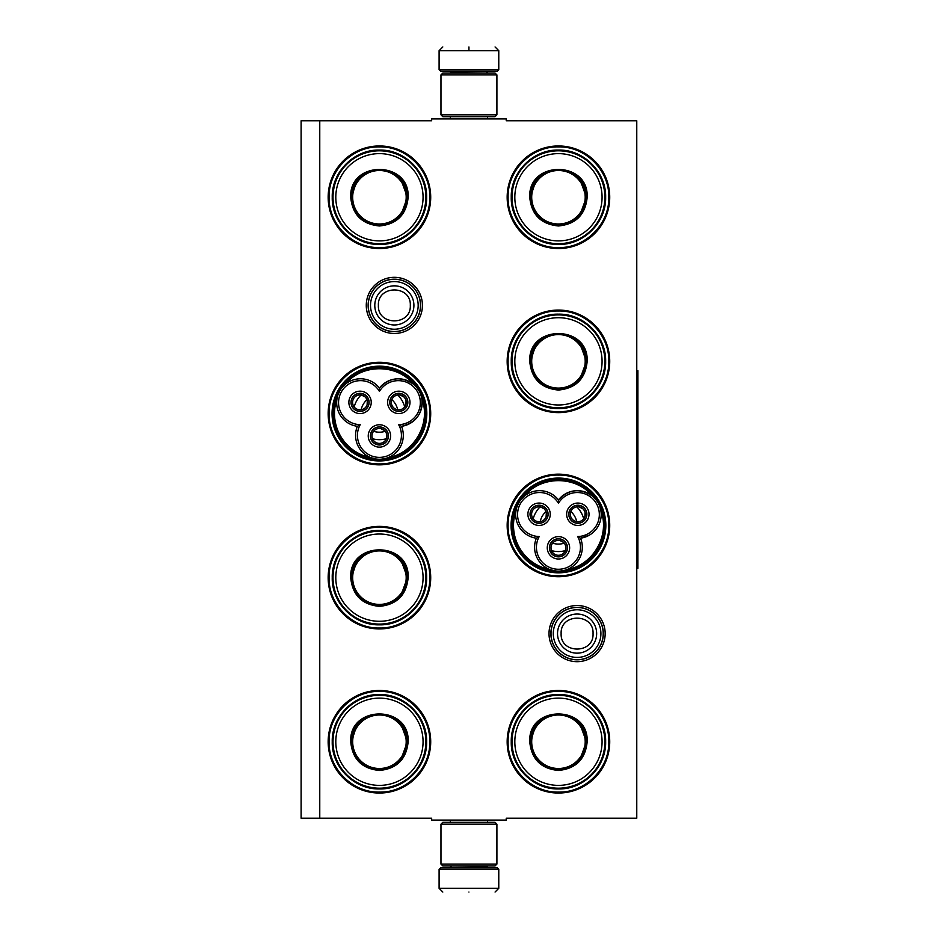 <?xml version="1.0" encoding="UTF-8"?>
<svg xmlns="http://www.w3.org/2000/svg" width="939" height="939" viewBox="0 0 939 939"><rect width="100%" height="100%" fill="white"/><g stroke="black" fill="none" stroke-linecap="round" stroke-linejoin="round"><path stroke-width="1.41" d="M577.098 661.678A28.088 28.088 0 0 1 549.01 633.602A28.088 28.088 0 0 1 577.098 605.514A28.088 28.088 0 0 1 605.174 633.602A28.088 28.088 0 0 1 577.098 661.678M577.098 659.812A26.222 26.222 0 0 1 550.876 633.602A26.222 26.222 0 0 1 577.098 607.38A26.222 26.222 0 0 1 603.319 633.602A26.222 26.222 0 0 1 577.098 659.812M394.357 333.486A28.088 28.088 0 0 1 366.269 305.398A28.088 28.088 0 0 1 394.357 277.322A28.088 28.088 0 0 1 422.433 305.398A28.088 28.088 0 0 1 394.357 333.486M394.357 331.62A26.222 26.222 0 0 1 368.135 305.398A26.222 26.222 0 0 1 394.357 279.188A26.222 26.222 0 0 1 420.566 305.398A26.222 26.222 0 0 1 394.357 331.62M319.765 120.791L431.647 120.791L431.647 118.924L506.238 118.924L506.238 120.791L636.771 120.791L636.771 818.209L506.238 818.209L506.238 820.076L431.647 820.076L431.647 818.209L301.114 818.209L301.114 120.791L319.765 120.791L319.765 818.209M379.438 690.47A51.281 51.281 0 0 0 328.157 741.751A51.281 51.281 0 0 0 379.438 793.032A51.281 51.281 0 0 0 430.708 741.751A51.281 51.281 0 0 0 379.438 690.47M379.438 526.38A51.281 51.281 0 0 0 328.157 577.649A51.281 51.281 0 0 0 379.438 628.93A51.281 51.281 0 0 0 430.708 577.649A51.281 51.281 0 0 0 379.438 526.38M379.438 362.278A51.281 51.281 0 0 0 328.157 413.559A51.281 51.281 0 0 0 379.438 464.84A51.281 51.281 0 0 0 430.708 413.559A51.281 51.281 0 0 0 379.438 362.278M558.447 690.47A51.281 51.281 0 0 0 507.166 741.751A51.281 51.281 0 0 0 558.447 793.032A51.281 51.281 0 0 0 609.728 741.751A51.281 51.281 0 0 0 558.447 690.47M558.447 474.16A51.281 51.281 0 0 0 507.166 525.441A51.281 51.281 0 0 0 558.447 576.722A51.281 51.281 0 0 0 609.728 525.441A51.281 51.281 0 0 0 558.447 474.16M558.447 310.07A51.281 51.281 0 0 0 507.166 361.351A51.281 51.281 0 0 0 558.447 412.62A51.281 51.281 0 0 0 609.728 361.351A51.281 51.281 0 0 0 558.447 310.07M379.438 145.968A51.281 51.281 0 0 0 328.157 197.249A51.281 51.281 0 0 0 379.438 248.53A51.281 51.281 0 0 0 430.708 197.249A51.281 51.281 0 0 0 379.438 145.968M558.447 145.968A51.281 51.281 0 0 0 507.166 197.249A51.281 51.281 0 0 0 558.447 248.53A51.281 51.281 0 0 0 609.728 197.249A51.281 51.281 0 0 0 558.447 145.968M379.438 460.932A47.384 47.384 0 0 1 332.054 413.559A47.384 47.384 0 0 1 379.438 366.175A47.384 47.384 0 0 1 426.811 413.559A47.384 47.384 0 0 1 379.438 460.932M558.447 572.825A47.384 47.384 0 0 1 511.074 525.441A47.384 47.384 0 0 1 558.447 478.068A47.384 47.384 0 0 1 605.831 525.441A47.384 47.384 0 0 1 558.447 572.825M558.447 146.895C585.349 146.214 609.481 170.346 608.801 197.249C609.481 224.151 585.349 248.283 558.447 247.591C531.544 248.283 507.412 224.151 508.105 197.249C507.412 170.346 531.544 146.214 558.447 146.895M379.438 247.591C352.524 248.283 328.392 224.151 329.084 197.249C328.392 170.346 352.524 146.214 379.438 146.895C406.341 146.214 430.473 170.346 429.78 197.249C430.473 224.151 406.341 248.283 379.438 247.591M558.447 691.409C585.349 690.717 609.481 714.849 608.801 741.751C609.481 768.654 585.349 792.786 558.447 792.105C531.544 792.786 507.412 768.654 508.105 741.751C507.412 714.849 531.544 690.717 558.447 691.409M558.447 575.795C531.544 576.476 507.412 552.343 508.105 525.441C507.412 498.539 531.544 474.406 558.447 475.099C585.349 474.406 609.481 498.539 608.801 525.441C609.481 552.343 585.349 576.476 558.447 575.795M558.447 411.693C531.544 412.385 507.412 388.253 508.105 361.351C507.412 334.437 531.544 310.304 558.447 310.997C585.349 310.304 609.481 334.437 608.801 361.351C609.481 388.253 585.349 412.385 558.447 411.693M379.438 527.307C406.341 526.615 430.473 550.747 429.78 577.649C430.473 604.563 406.341 628.696 379.438 628.003C352.524 628.696 328.392 604.563 329.084 577.649C328.392 550.747 352.524 526.615 379.438 527.307M379.438 691.409C406.341 690.717 430.473 714.849 429.78 741.751C430.473 768.654 406.341 792.786 379.438 792.105C352.524 792.786 328.392 768.654 329.084 741.751C328.392 714.849 352.524 690.717 379.438 691.409M379.438 463.901C352.524 464.594 328.392 440.461 329.084 413.559C328.392 386.657 352.524 362.524 379.438 363.205C406.341 362.524 430.473 386.657 429.78 413.559C430.473 440.461 406.341 464.594 379.438 463.901M603.202 633.602A26.104 26.104 0 0 1 577.098 659.706A26.104 26.104 0 0 1 550.993 633.602A26.104 26.104 0 0 1 577.098 607.486A26.104 26.104 0 0 1 603.202 633.602M600.913 633.602A23.815 23.815 0 0 1 577.098 657.417A23.815 23.815 0 0 1 553.282 633.602A23.815 23.815 0 0 1 577.098 609.775A23.815 23.815 0 0 1 600.913 633.602M420.461 305.398A26.104 26.104 0 0 1 394.357 331.514A26.104 26.104 0 0 1 368.241 305.398A26.104 26.104 0 0 1 394.357 279.294A26.104 26.104 0 0 1 420.461 305.398M418.172 305.398A23.815 23.815 0 0 1 394.357 329.225A23.815 23.815 0 0 1 370.529 305.398A23.815 23.815 0 0 1 394.357 281.583A23.815 23.815 0 0 1 418.172 305.398M498.773 69.697L497.283 71.188L440.602 71.188L439.1 69.697L498.773 69.697L498.773 50.683L495.053 46.95M468.937 46.95C502.623 46.95 502.623 46.95 468.937 46.95C435.262 46.95 435.262 46.95 468.937 46.95M468.937 47.079L468.937 50.389M439.1 869.303L498.773 869.303L497.283 867.812L440.602 867.812L439.1 869.303L439.1 888.317L442.832 892.05M468.937 892.05C502.623 892.05 502.623 892.05 468.937 892.05C435.262 892.05 435.262 892.05 468.937 892.05M440.966 114.828L496.907 114.828L495.053 116.694L442.832 116.694L440.966 114.828L440.966 74.92L442.832 73.054L495.053 73.054L496.907 74.92L440.966 74.92M496.907 824.172L440.966 824.172L442.832 822.306L495.053 822.306L496.907 824.172L496.907 864.08L440.966 864.08L442.832 865.946L495.053 865.946L496.907 864.08M408.148 197.249C406.446 214.691 396.88 224.268 379.438 225.97C361.984 224.268 352.418 214.691 350.717 197.249C348.932 160.205 409.932 160.205 408.148 197.249M400.847 215.242L407.409 197.249C405.742 214.233 396.422 223.564 379.438 225.219C362.442 223.564 353.123 214.233 351.468 197.249C349.731 161.168 409.134 161.168 407.409 197.249L400.847 179.255M425.86 197.249A46.434 46.434 0 0 0 379.438 150.815A46.434 46.434 0 0 0 333.005 197.249A46.434 46.434 0 0 0 379.438 243.682A46.434 46.434 0 0 0 425.86 197.249M423.066 197.249A43.628 43.628 0 0 0 379.438 153.62A43.628 43.628 0 0 0 335.798 197.249A43.628 43.628 0 0 0 379.438 240.877A43.628 43.628 0 0 0 423.066 197.249M356.808 180.804L351.468 197.249M332.242 197.249C331.596 172.025 354.214 149.407 379.438 150.052C404.65 149.407 427.268 172.025 426.623 197.249C427.268 222.473 404.65 245.091 379.438 244.445C354.214 245.091 331.596 222.473 332.242 197.249M406.188 197.249A26.75 26.75 0 0 1 379.438 223.998A26.75 26.75 0 0 1 352.677 197.249A26.75 26.75 0 0 1 379.438 170.499A26.75 26.75 0 0 1 406.188 197.249M406.939 197.249A27.501 27.501 0 0 1 379.438 224.75A27.501 27.501 0 0 1 351.925 197.249A27.501 27.501 0 0 1 379.438 169.748A27.501 27.501 0 0 1 406.939 197.249M339.472 435.696A45.682 45.682 0 0 0 379.426 459.241A45.682 45.682 0 0 0 418.994 390.706A45.682 45.682 0 0 0 339.859 390.718A45.682 45.682 0 0 0 339.472 435.696M375.166 458.854L370.201 457.387M342.324 387.22L345.435 384.157C362.102 363.628 396.763 363.628 413.43 384.157C401 375.964 389.673 377.267 379.438 388.065A23.874 23.874 -60 0 0 347.254 382.819A23.874 23.874 -60 0 0 357.36 426.306A23.874 23.874 180 0 0 379.438 459.241A23.874 23.874 180 0 0 401.516 426.306A23.874 23.874 60 0 0 418.994 390.718A23.874 23.874 60 0 0 379.438 388.065L379.438 391.375A22.008 22.008 0 0 0 349.402 383.675A22.008 22.008 0 0 0 360.224 424.651A22.008 22.008 0 0 0 379.438 457.375A22.008 22.008 0 0 0 398.641 424.651A22.008 22.008 0 0 0 417.386 391.645A22.008 22.008 0 0 0 379.438 391.375M416.27 386.915L418.97 390.659M357.36 426.306L360.224 424.651M420.754 394.474L421.834 398.476M387.525 457.833L387.889 457.692C414.017 453.537 431.341 423.524 421.881 398.817C422.773 413.676 415.977 422.832 401.516 426.306L398.641 424.651M384.074 458.784L380.988 459.194M337.078 398.277L336.866 399.638M394.286 394.533A9.05 9.05 0 0 0 390.976 406.892A9.05 9.05 0 0 0 403.336 410.202A9.05 9.05 0 0 0 406.646 397.843A9.05 9.05 0 0 0 394.286 394.533M408.5 396.774A11.186 11.186 0 0 0 393.218 392.678A11.186 11.186 0 0 0 389.122 407.96A11.186 11.186 0 0 0 404.404 412.057A11.186 11.186 0 0 0 408.5 396.774M355.529 394.533A9.05 9.05 0 0 0 352.219 406.892A9.05 9.05 0 0 0 364.578 410.202A9.05 9.05 0 0 0 367.888 397.843A9.05 9.05 0 0 0 355.529 394.533M369.743 396.774A11.186 11.186 0 0 0 354.461 392.678A11.186 11.186 0 0 0 350.364 407.96A11.186 11.186 0 0 0 365.647 412.057A11.186 11.186 0 0 0 369.743 396.774M374.907 428.102A9.05 9.05 0 0 0 371.598 440.461A9.05 9.05 0 0 0 383.957 443.771A9.05 9.05 0 0 0 387.267 431.412A9.05 9.05 0 0 0 374.907 428.102M389.122 430.344A11.186 11.186 0 0 0 373.839 426.247A11.186 11.186 0 0 0 369.743 441.53A11.186 11.186 0 0 0 385.025 445.626A11.186 11.186 0 0 0 389.122 430.344M337.934 394.979L339.859 390.718M339.378 436.682C351.855 459.828 385.131 467.117 406.141 451.307C426.212 434.44 430.661 414.146 419.487 390.436C407.01 367.278 373.734 359.989 352.724 375.811C332.652 392.678 328.204 412.972 339.378 436.682M338.733 437.058A46.997 46.997 0 0 0 402.925 454.253A46.997 46.997 0 0 0 420.132 390.061A46.997 46.997 0 0 0 355.94 372.865A46.997 46.997 0 0 0 338.733 437.058M395.577 404.24A18.651 18.651 0 0 0 391.868 399.662A18.651 18.651 0 0 1 397.69 409.744A18.651 18.651 0 0 0 395.577 404.24M367.008 399.662A18.651 18.651 0 0 0 361.175 409.744A18.651 18.651 0 0 1 367.008 399.662M385.26 431.271A18.651 18.651 0 0 1 373.605 431.271A18.651 18.651 0 0 0 385.26 431.271M404.697 406.963A26.104 26.104 0 0 0 397.772 394.979M361.092 394.979A26.104 26.104 0 0 0 354.179 406.963M386.352 438.736A26.104 26.104 0 0 1 372.513 438.736M363.78 408.829A7.453 7.453 0 0 1 353.639 406.176L352.348 406.927A8.956 8.956 0 0 0 367.818 406.822A8.956 8.956 0 0 0 360.083 393.418A8.956 8.956 0 0 0 352.254 406.763L353.545 406.024A7.453 7.453 0 0 1 356.327 395.906A7.453 7.453 0 0 1 366.515 398.641A7.453 7.453 0 0 1 363.78 408.829M361.445 395.037L365.201 396.962L366.515 398.641L367.302 400.613L367.102 404.826M402.538 408.829A7.453 7.453 0 0 1 392.396 406.176L391.105 406.927A8.956 8.956 0 0 0 406.575 406.822A8.956 8.956 0 0 0 398.84 393.418A8.956 8.956 0 0 0 391.011 406.763L392.302 406.024A7.453 7.453 0 0 1 395.084 395.906A7.453 7.453 0 0 1 405.272 398.641A7.453 7.453 0 0 1 402.538 408.829M400.202 395.037L403.958 396.962L405.272 398.641L406.059 400.613L405.859 404.826M383.159 442.398A7.453 7.453 0 0 1 373.018 439.745L371.727 440.485A8.956 8.956 0 0 0 387.197 440.379A8.956 8.956 0 0 0 379.462 426.987A8.956 8.956 0 0 0 371.633 440.332L372.924 439.581A7.453 7.453 0 0 1 375.706 429.475A7.453 7.453 0 0 1 385.894 432.21A7.453 7.453 0 0 1 383.159 442.398M380.823 428.607L384.579 430.532L385.894 432.21L386.68 434.182L386.481 438.396M408.148 577.649C406.446 595.103 396.88 604.669 379.438 606.371C361.984 604.669 352.418 595.103 350.717 577.649C348.932 540.606 409.932 540.606 408.148 577.649M400.847 595.655L407.409 577.649C405.742 594.645 396.422 603.965 379.438 605.632C362.442 603.965 353.123 594.645 351.468 577.649C349.731 541.568 409.134 541.568 407.409 577.649L400.847 559.656M425.86 577.649A46.434 46.434 0 0 0 379.438 531.228A46.434 46.434 0 0 0 333.005 577.649A46.434 46.434 0 0 0 379.438 624.083A46.434 46.434 0 0 0 425.86 577.649M423.066 577.649A43.628 43.628 0 0 0 379.438 534.021A43.628 43.628 0 0 0 335.798 577.649A43.628 43.628 0 0 0 379.438 621.289A43.628 43.628 0 0 0 423.066 577.649M356.808 561.217L351.468 577.649M332.242 577.649C331.596 552.437 354.214 529.819 379.438 530.465C404.65 529.819 427.268 552.437 426.623 577.649C427.268 602.873 404.65 625.491 379.438 624.846C354.214 625.491 331.596 602.873 332.242 577.649M406.188 577.649A26.75 26.75 0 0 1 379.438 604.411A26.75 26.75 0 0 1 352.677 577.649A26.75 26.75 0 0 1 379.438 550.9A26.75 26.75 0 0 1 406.188 577.649M406.939 577.649A27.501 27.501 0 0 1 379.438 605.162A27.501 27.501 0 0 1 351.925 577.649A27.501 27.501 0 0 1 379.438 550.148A27.501 27.501 0 0 1 406.939 577.649M408.148 741.751C406.446 759.193 396.88 768.771 379.438 770.473C361.984 768.771 352.418 759.193 350.717 741.751C348.932 704.708 409.932 704.708 408.148 741.751M400.847 759.745L407.409 741.751C405.742 758.735 396.422 768.067 379.438 769.722C362.442 768.067 353.123 758.735 351.468 741.751C349.731 705.67 409.134 705.67 407.409 741.751L400.847 723.758M425.86 741.751A46.434 46.434 0 0 0 379.438 695.318A46.434 46.434 0 0 0 333.005 741.751A46.434 46.434 0 0 0 379.438 788.185A46.434 46.434 0 0 0 425.86 741.751M423.066 741.751A43.628 43.628 0 0 0 379.438 698.123A43.628 43.628 0 0 0 335.798 741.751A43.628 43.628 0 0 0 379.438 785.38A43.628 43.628 0 0 0 423.066 741.751M356.808 725.307L351.468 741.751M332.242 741.751C331.596 716.527 354.214 693.909 379.438 694.555C404.65 693.909 427.268 716.527 426.623 741.751C427.268 766.975 404.65 789.593 379.438 788.948C354.214 789.593 331.596 766.975 332.242 741.751M406.188 741.751A26.75 26.75 0 0 1 379.438 768.501A26.75 26.75 0 0 1 352.677 741.751A26.75 26.75 0 0 1 379.438 715.002A26.75 26.75 0 0 1 406.188 741.751M406.939 741.751A27.501 27.501 0 0 1 379.438 769.252A27.501 27.501 0 0 1 351.925 741.751A27.501 27.501 0 0 1 379.438 714.25A27.501 27.501 0 0 1 406.939 741.751M587.168 197.249C585.466 214.691 575.889 224.268 558.447 225.97C541.005 224.268 531.439 214.691 529.737 197.249C527.953 160.205 588.941 160.205 587.168 197.249M579.856 215.242L586.417 197.249C584.762 214.233 575.431 223.564 558.447 225.219C541.463 223.564 532.131 214.233 530.476 197.249C528.751 161.168 588.143 161.168 586.417 197.249L579.856 179.255M604.88 197.249A46.434 46.434 0 0 0 558.447 150.815A46.434 46.434 0 0 0 512.013 197.249A46.434 46.434 0 0 0 558.447 243.682A46.434 46.434 0 0 0 604.88 197.249M602.075 197.249A43.628 43.628 0 0 0 558.447 153.62A43.628 43.628 0 0 0 514.818 197.249A43.628 43.628 0 0 0 558.447 240.877A43.628 43.628 0 0 0 602.075 197.249M535.817 180.804L530.476 197.249M511.25 197.249C510.605 172.025 533.235 149.407 558.447 150.052C583.671 149.407 606.289 172.025 605.643 197.249C606.289 222.473 583.671 245.091 558.447 244.445C533.235 245.091 510.605 222.473 511.25 197.249M585.197 197.249A26.75 26.75 0 0 1 558.447 223.998A26.75 26.75 0 0 1 531.697 197.249A26.75 26.75 0 0 1 558.447 170.499A26.75 26.75 0 0 1 585.197 197.249M585.948 197.249A27.501 27.501 0 0 1 558.447 224.75A27.501 27.501 0 0 1 530.946 197.249A27.501 27.501 0 0 1 558.447 169.748A27.501 27.501 0 0 1 585.948 197.249M587.168 361.351C585.466 378.793 575.889 388.359 558.447 390.061C541.005 388.359 531.439 378.793 529.737 361.351C527.953 324.295 588.941 324.295 587.168 361.351M579.856 379.344L586.417 361.351C584.762 378.335 575.431 387.654 558.447 389.321C541.463 387.654 532.131 378.335 530.476 361.351C528.751 325.258 588.143 325.258 586.417 361.351L579.856 343.345M604.88 361.351A46.434 46.434 0 0 0 558.447 314.917A46.434 46.434 0 0 0 512.013 361.351A46.434 46.434 0 0 0 558.447 407.772A46.434 46.434 0 0 0 604.88 361.351M602.075 361.351A43.628 43.628 0 0 0 558.447 317.711A43.628 43.628 0 0 0 514.818 361.351A43.628 43.628 0 0 0 558.447 404.979A43.628 43.628 0 0 0 602.075 361.351M535.817 344.906L530.476 361.351M511.25 361.351C510.605 336.127 533.235 313.509 558.447 314.154C583.671 313.509 606.289 336.127 605.643 361.351C606.289 386.563 583.671 409.181 558.447 408.535C533.235 409.181 510.605 386.563 511.25 361.351M585.197 361.351A26.75 26.75 0 0 1 558.447 388.1A26.75 26.75 0 0 1 531.697 361.351A26.75 26.75 0 0 1 558.447 334.589A26.75 26.75 0 0 1 585.197 361.351M585.948 361.351A27.501 27.501 0 0 1 558.447 388.852A27.501 27.501 0 0 1 530.946 361.351A27.501 27.501 0 0 1 558.447 333.838A27.501 27.501 0 0 1 585.948 361.351M521.345 499.102L524.455 496.05C541.122 475.51 575.771 475.51 592.439 496.05C580.02 487.857 568.694 489.16 558.447 499.947A23.874 23.874 -60 0 0 526.263 494.712A23.874 23.874 -60 0 0 536.369 538.188A23.874 23.874 180 0 0 558.447 571.123A23.874 23.874 180 0 0 580.525 538.188A23.874 23.874 60 0 0 598.014 502.6A45.682 45.682 0 0 0 518.88 502.6A45.682 45.682 0 0 0 558.447 571.123A45.682 45.682 0 0 0 598.014 502.6A23.874 23.874 60 0 0 558.447 499.947L558.447 503.257A22.008 22.008 0 0 0 528.411 495.557A22.008 22.008 0 0 0 539.232 536.533A22.008 22.008 0 0 0 558.447 569.269A22.008 22.008 0 0 0 577.661 536.533A22.008 22.008 0 0 0 596.394 503.527A22.008 22.008 0 0 0 558.447 503.257M554.186 570.748L549.221 569.269M595.291 498.797L597.979 502.541M536.369 538.188L539.232 536.533M599.763 506.356L600.843 510.358M566.546 569.715L566.91 569.574C593.025 565.419 610.362 535.406 600.901 510.699M563.095 570.677L560.008 571.076M577.661 536.533L580.525 538.188L589.481 535.089M516.086 510.17L515.875 511.52M573.306 506.426A9.05 9.05 0 0 0 569.996 518.774A9.05 9.05 0 0 0 582.344 522.084A9.05 9.05 0 0 0 585.654 509.736A9.05 9.05 0 0 0 573.306 506.426M587.521 508.656A11.186 11.186 0 0 0 572.238 504.56A11.186 11.186 0 0 0 568.142 519.842A11.186 11.186 0 0 0 583.424 523.939A11.186 11.186 0 0 0 587.521 508.656M534.549 506.426A9.05 9.05 0 0 0 531.239 518.774A9.05 9.05 0 0 0 543.587 522.084A9.05 9.05 0 0 0 546.897 509.736A9.05 9.05 0 0 0 534.549 506.426M548.763 508.656A11.186 11.186 0 0 0 533.469 504.56A11.186 11.186 0 0 0 529.385 519.842A11.186 11.186 0 0 0 544.667 523.939A11.186 11.186 0 0 0 548.763 508.656M553.928 539.984A9.05 9.05 0 0 0 550.618 552.343A9.05 9.05 0 0 0 562.966 555.653A9.05 9.05 0 0 0 566.276 543.294A9.05 9.05 0 0 0 553.928 539.984M568.142 542.226A11.186 11.186 0 0 0 552.86 538.129A11.186 11.186 0 0 0 548.763 553.411A11.186 11.186 0 0 0 564.046 557.508A11.186 11.186 0 0 0 568.142 542.226M516.955 506.86L518.88 502.6M518.398 548.564C530.875 571.722 564.151 579.011 585.161 563.189C605.221 546.322 609.669 526.028 598.495 502.318C586.018 479.172 552.754 471.883 531.732 487.693C511.673 504.56 507.224 524.854 518.398 548.564M517.753 548.939A46.997 46.997 0 0 0 581.945 566.135A46.997 46.997 0 0 0 599.141 501.942A46.997 46.997 0 0 0 534.948 484.747A46.997 46.997 0 0 0 517.753 548.939M574.598 516.121A18.651 18.651 0 0 0 570.877 511.544A18.651 18.651 0 0 1 576.699 521.626A18.651 18.651 0 0 0 574.598 516.121M546.017 511.544A18.651 18.651 0 0 0 540.195 521.626A18.651 18.651 0 0 1 546.017 511.544M564.269 543.153A18.651 18.651 0 0 1 552.625 543.153A18.651 18.651 0 0 0 564.269 543.153M583.706 518.844A26.104 26.104 0 0 0 576.792 506.872M540.101 506.872A26.104 26.104 0 0 0 533.188 518.844M565.36 550.618A26.104 26.104 0 0 1 551.533 550.618M542.801 520.711A7.453 7.453 0 0 1 532.659 518.058L531.368 518.809A8.956 8.956 0 0 0 546.838 518.704A8.956 8.956 0 0 0 539.103 505.299A8.956 8.956 0 0 0 531.274 518.645L532.566 517.905A7.453 7.453 0 0 1 535.336 507.799A7.453 7.453 0 0 1 545.524 510.523A7.453 7.453 0 0 1 542.801 520.711M540.465 506.931L544.209 508.856L545.524 510.523L546.322 512.506L546.111 516.708M581.558 520.711A7.453 7.453 0 0 1 571.417 518.058L570.126 518.809A8.956 8.956 0 0 0 585.596 518.704A8.956 8.956 0 0 0 577.861 505.299A8.956 8.956 0 0 0 570.032 518.645L571.323 517.905A7.453 7.453 0 0 1 574.093 507.799A7.453 7.453 0 0 1 584.281 510.523A7.453 7.453 0 0 1 581.558 520.711M579.222 506.931L582.966 508.856L584.293 510.523L585.079 512.506L584.868 516.708M562.179 554.28A7.453 7.453 0 0 1 552.038 551.627L550.747 552.378A8.956 8.956 0 0 0 566.217 552.273A8.956 8.956 0 0 0 558.482 538.869A8.956 8.956 0 0 0 550.653 552.214L551.944 551.463A7.453 7.453 0 0 1 554.714 541.357A7.453 7.453 0 0 1 564.902 544.092A7.453 7.453 0 0 1 562.179 554.28M559.844 540.488L563.588 542.413L564.914 544.092L565.701 546.064L565.489 550.277M587.168 741.751C585.466 759.193 575.889 768.771 558.447 770.473C541.005 768.771 531.439 759.193 529.737 741.751C527.953 704.708 588.941 704.708 587.168 741.751M579.856 759.745L586.417 741.751C584.762 758.735 575.431 768.067 558.447 769.722C541.463 768.067 532.131 758.735 530.476 741.751C528.751 705.67 588.143 705.67 586.417 741.751L579.856 723.758M604.88 741.751A46.434 46.434 0 0 0 558.447 695.318A46.434 46.434 0 0 0 512.013 741.751A46.434 46.434 0 0 0 558.447 788.185A46.434 46.434 0 0 0 604.88 741.751M602.075 741.751A43.628 43.628 0 0 0 558.447 698.123A43.628 43.628 0 0 0 514.818 741.751A43.628 43.628 0 0 0 558.447 785.38A43.628 43.628 0 0 0 602.075 741.751M535.817 725.307L530.476 741.751M511.25 741.751C510.605 716.527 533.235 693.909 558.447 694.555C583.671 693.909 606.289 716.527 605.643 741.751C606.289 766.975 583.671 789.593 558.447 788.948C533.235 789.593 510.605 766.975 511.25 741.751M585.197 741.751A26.75 26.75 0 0 1 558.447 768.501A26.75 26.75 0 0 1 531.697 741.751A26.75 26.75 0 0 1 558.447 715.002A26.75 26.75 0 0 1 585.197 741.751M585.948 741.751A27.501 27.501 0 0 1 558.447 769.252A27.501 27.501 0 0 1 530.946 741.751A27.501 27.501 0 0 1 558.447 714.25A27.501 27.501 0 0 1 585.948 741.751M636.771 370.67L637.886 370.67L637.886 568.33L636.771 568.33M557.531 633.602A19.566 19.566 0 0 0 577.098 653.157A19.566 19.566 0 0 0 596.652 633.602A19.566 19.566 180 0 0 577.098 614.036A19.566 19.566 180 0 0 557.531 633.602M561.135 633.602C560.137 654.178 594.047 654.178 593.049 633.602C594.047 613.014 560.137 613.014 561.135 633.602M374.79 305.398A19.566 19.566 0 0 0 394.357 324.964A19.566 19.566 0 0 0 413.911 305.398A19.566 19.566 180 0 0 394.357 285.843A19.566 19.566 180 0 0 374.79 305.398M378.394 305.398C377.396 325.986 411.305 325.986 410.308 305.398C411.305 284.822 377.396 284.822 378.394 305.398M486.66 73.054L451.225 72.679L449.734 71.188M439.1 69.697L439.1 50.683L498.773 50.683M451.225 865.946L486.66 866.321L488.151 867.812M498.773 869.303L498.773 888.317L439.1 888.317M336.984 398.817A44.943 44.943 0 0 0 370.975 457.692M515.992 510.699A44.943 44.943 0 0 0 549.984 569.574M487.552 118.924L487.552 116.694M450.333 118.924L450.333 116.694M486.66 72.679L488.151 71.188M439.1 50.683L442.832 46.95M487.552 820.076L487.552 822.306M450.333 820.076L450.333 822.306M451.225 866.321L449.734 867.812M498.773 888.317L495.053 892.05M496.907 114.828L496.907 74.92M440.966 824.172L440.966 864.08"/></g></svg>
